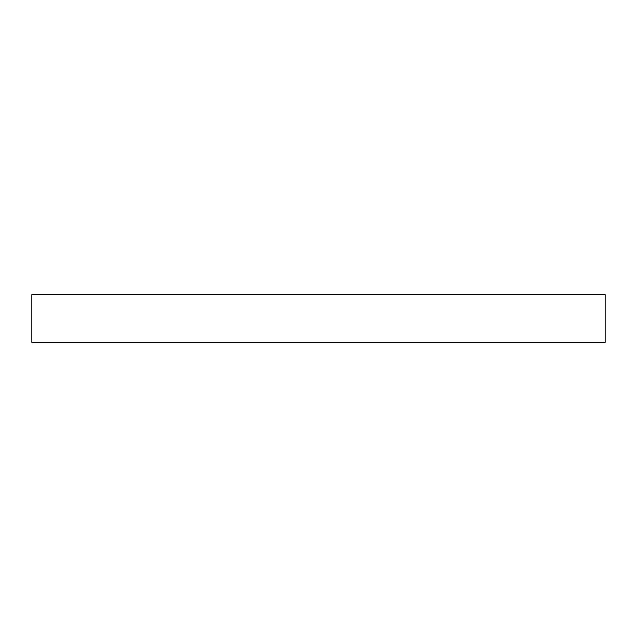 <?xml version="1.0" encoding="UTF-8"?>
<svg xmlns="http://www.w3.org/2000/svg" width="637" height="637" viewBox="0 0 637 637"><rect width="100%" height="100%" fill="white"/><g stroke="black" fill="none" stroke-linecap="round" stroke-linejoin="round"><path stroke-width="0.96" d="M31.85 342.387L31.85 294.613L605.15 294.613L605.15 342.387L31.85 342.387"/></g></svg>
